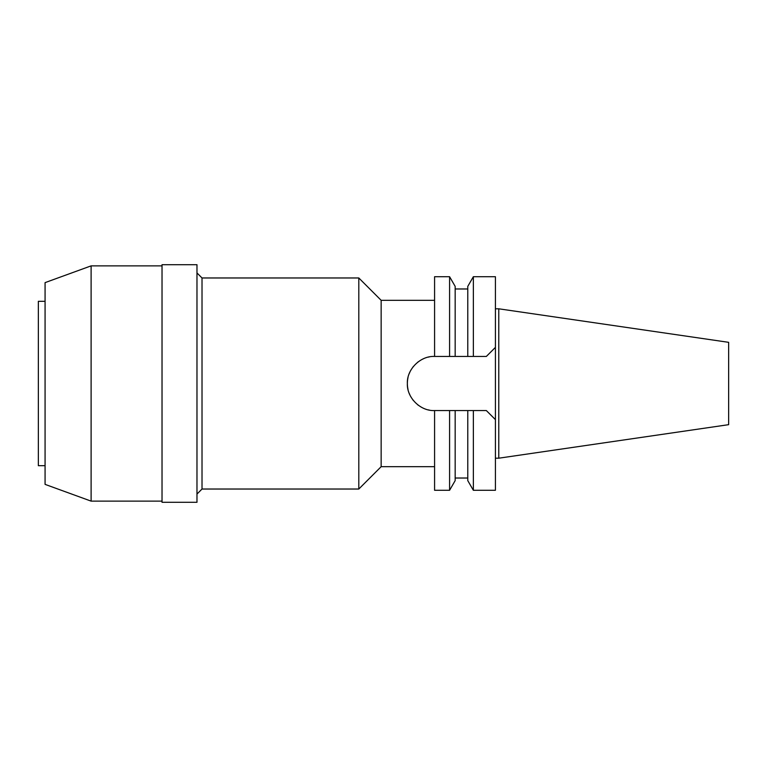 <?xml version="1.0" encoding="UTF-8"?>
<svg xmlns="http://www.w3.org/2000/svg" width="767" height="767" viewBox="0 0 767 767"><rect width="100%" height="100%" fill="white"/><g stroke="black" fill="none" stroke-linecap="round" stroke-linejoin="round"><path stroke-width="1.15" d="M45.071 301.326L38.35 301.326L38.35 465.674L45.071 465.674M45.071 282.63L45.071 484.37L91.11 501.129L91.11 265.871L45.071 282.63M162.029 265.871L91.11 265.871M162.029 501.129L91.11 501.129M162.029 264.701L162.029 502.299L196.975 502.299L196.975 264.701L162.029 264.701M434.582 300.319L381.151 300.319L381.151 466.681L358.803 489.03L358.803 277.97L202.018 277.97L202.018 489.03L196.975 494.073M202.018 277.97L196.975 272.927M358.803 489.03L202.018 489.03M381.151 300.319L358.803 277.97M434.582 466.681L381.151 466.681M453.335 410.556L434.419 410.556C420.383 411.217 406.692 397.642 407.363 383.49C406.692 369.349 420.402 355.783 434.419 356.444L455.167 356.444L434.582 356.444L434.582 276.714L449.587 276.714L449.587 356.444M467.774 480.621L473.354 490.286L473.354 410.556L467.774 410.556L467.774 480.621L467.774 410.556L486.336 410.556L495.415 419.626L486.336 410.556M455.167 410.556L455.167 480.621L449.587 490.286L449.587 410.556L467.774 410.556M408.015 389.425A27.056 27.056 0 0 1 408.015 377.565M409.156 373.817A27.056 27.056 0 0 1 409.99 371.861M412.828 367.201A27.056 27.056 0 0 1 413.24 366.655M417.622 362.292A27.056 27.056 0 0 1 418.168 361.861M422.838 359.052A27.056 27.056 0 0 1 423.422 358.783M428.542 357.086A27.056 27.056 0 0 1 429.127 356.971M429.098 410.029A27.056 27.056 0 0 1 428.542 409.904M418.341 405.264A27.056 27.056 0 0 1 417.612 404.708M413.24 400.336A27.056 27.056 0 0 1 412.704 399.645M409.99 395.13A27.056 27.056 0 0 1 409.281 393.5M473.354 490.286L495.415 490.286L495.415 276.714L473.354 276.714L467.774 286.379L467.774 356.444L455.167 356.444L455.167 286.379L449.587 276.714M467.774 356.444L486.336 356.444L495.415 347.374L486.336 356.444L467.774 356.444M434.582 410.556L434.582 490.286L449.587 490.286M473.354 276.714L473.354 356.444M470.813 356.444L469.625 356.444M498.771 308.804L728.65 342.331L728.65 424.669L498.771 458.196L498.771 308.804L495.415 308.804M498.771 458.196L495.415 458.196M467.774 478.023L455.167 478.023M467.774 288.977L455.167 288.977"/></g></svg>
